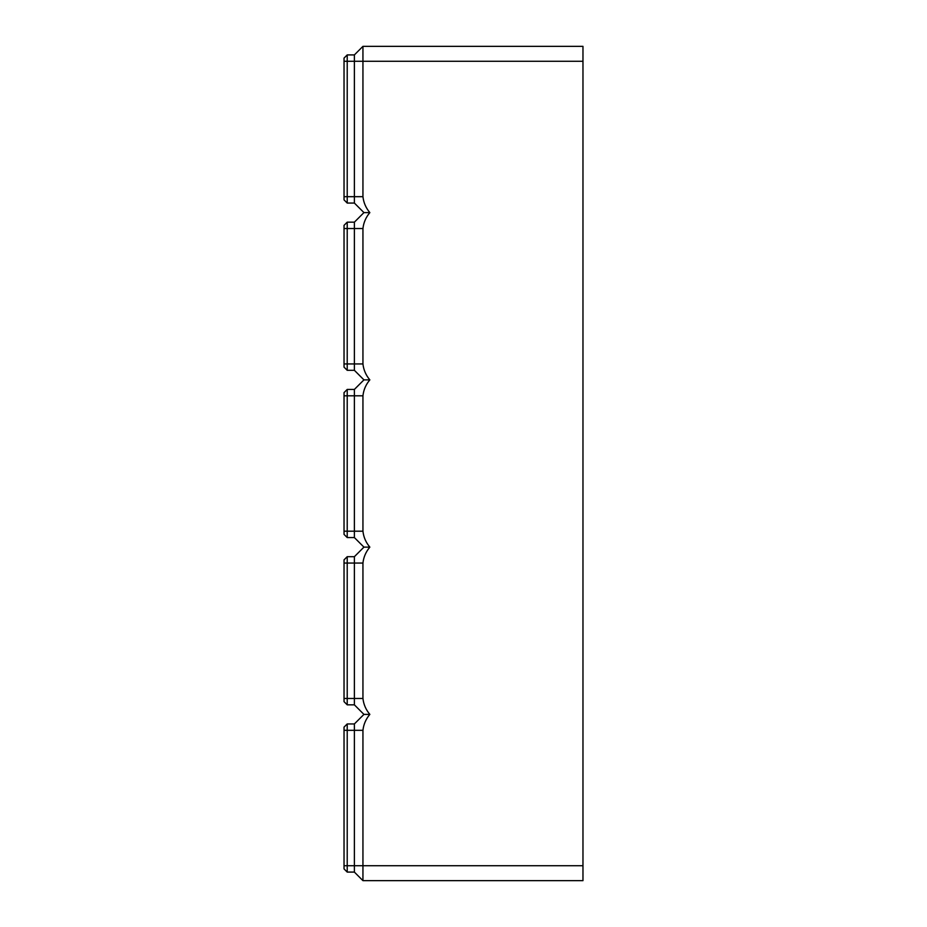 <?xml version="1.0" encoding="UTF-8"?>
<svg xmlns="http://www.w3.org/2000/svg" width="927" height="927" viewBox="0 0 927 927"><rect width="100%" height="100%" fill="white"/><g stroke="black" fill="none" stroke-linecap="round" stroke-linejoin="round"><path stroke-width="1.39" d="M582.967 61.286L362.944 61.286L362.944 46.35L582.967 46.35L582.967 880.65L362.944 880.65L362.944 730.314C363.593 724.358 365.898 719.051 369.85 714.393L363.94 714.393L354.381 723.941L347.219 723.941L344.033 727.127L344.033 868.9L347.219 872.087L347.219 723.941M362.944 880.65L354.381 872.087L354.381 723.941M354.381 872.087L347.219 872.087M363.94 714.393L354.381 704.833L354.381 556.687L363.94 547.127L369.85 547.127C365.898 542.469 363.593 537.15 362.944 531.194L362.944 395.806C363.593 389.85 365.898 384.531 369.85 379.873C365.898 375.203 363.593 369.896 362.944 363.94L362.944 228.54C363.593 222.584 365.898 217.277 369.85 212.607C365.898 207.949 363.593 202.642 362.944 196.686L354.381 196.686L354.381 54.913L347.219 54.913L344.033 58.1L344.033 199.873L347.219 203.059L347.219 54.913M369.85 547.127C365.898 551.797 363.593 557.104 362.944 563.06L362.944 698.46C363.593 704.416 365.898 709.723 369.85 714.393M344.033 61.286L362.944 61.286L362.944 196.686M354.381 704.833L347.219 704.833L347.219 556.687L344.033 559.873L344.033 701.646L347.219 704.833M354.381 556.687L347.219 556.687M363.94 547.127L354.381 537.567L347.219 537.567L347.219 389.433L344.033 392.619L344.033 534.381L347.219 537.567M354.381 537.567L354.381 389.433L347.219 389.433M354.381 389.433L363.94 379.873L369.85 379.873M363.94 379.873L354.381 370.313L347.219 370.313L347.219 222.167L344.033 225.354L344.033 367.127L347.219 370.313M354.381 370.313L354.381 222.167L347.219 222.167M354.381 222.167L363.94 212.607L369.85 212.607M363.94 212.607L354.381 203.059L347.219 203.059M354.381 203.059L354.381 196.686L344.033 196.686M362.944 46.35L354.381 54.913M362.944 730.314L344.033 730.314M582.967 865.714L344.033 865.714M362.944 698.46L344.033 698.46M362.944 563.06L344.033 563.06M362.944 531.194L344.033 531.194M362.944 395.806L344.033 395.806M362.944 363.94L344.033 363.94M362.944 228.54L344.033 228.54"/></g></svg>
